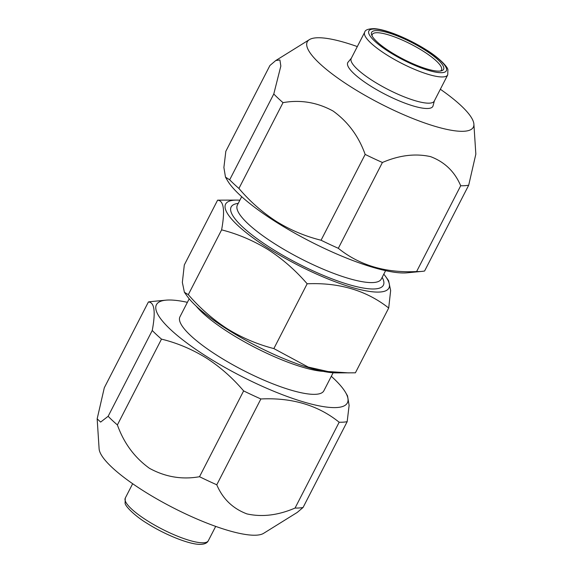 <?xml version="1.0" encoding="UTF-8"?>
<svg xmlns="http://www.w3.org/2000/svg" width="573" height="573" viewBox="0 0 573 573"><rect width="100%" height="100%" fill="white"/><g stroke="black" fill="none" stroke-linecap="round" stroke-linejoin="round"><path stroke-width="0.86" d="M187.392 302.329A107.359 24.797 27.2 0 0 165.919 300.166A107.359 24.797 27.2 0 0 207.326 356.95A107.359 24.797 27.2 0 0 310.724 403.929A107.359 24.797 27.2 0 0 345.576 392.498A107.359 24.797 27.2 0 0 331.309 376.296M165.919 300.166L151.208 301.57A120.581 27.848 27.2 0 0 148.4 301.971L104.293 387.785L97.159 418.827L100.64 422.079L108.139 416.299A120.581 27.848 27.2 0 0 117.386 424.937C123.897 443.144 134.591 457.605 149.467 468.313C165.389 477.015 182.078 479.816 199.519 476.715L243.625 390.901A120.581 27.848 27.2 0 0 260.88 398.966L216.773 484.787C222.732 498.854 232.781 508.559 246.92 513.902C262.076 517.276 278.127 515.328 295.059 508.05L339.166 422.237A120.581 27.848 27.2 0 0 347.174 421.671L303.067 507.485L297.237 512.427L263.601 533.341A93.356 21.559 27.2 0 1 143.945 491.183A93.356 21.559 27.2 0 1 99.108 448.809L97.159 418.827M108.139 416.299L152.246 330.485C155.763 311.741 154.474 302.236 148.4 301.971M152.246 330.485A120.581 27.848 27.2 0 0 161.493 339.123L117.386 424.937M243.625 390.901C232.502 377.815 220.025 366.835 206.194 357.939C192.019 349.229 177.121 342.955 161.493 339.123M440.343 89.252A93.356 21.559 -152.8 0 1 473.892 124.169A93.356 21.559 -152.8 0 1 351.528 87.261A93.356 21.559 -152.8 0 1 309.399 39.63A93.356 21.559 -152.8 0 1 357.316 46.585M273.779 94.001L280.834 66.067L279.911 59.95L275.763 60.545L269.933 65.487L225.826 151.308L223.893 167.488L225.483 177.121L229.68 179.815L273.779 94.001A120.581 27.848 -152.8 0 0 283.026 102.639L238.927 188.453C249.885 201.374 262.362 212.361 276.358 221.414C290.325 230.038 305.223 236.312 321.059 240.23L365.159 154.416C358.662 136.216 347.969 121.755 333.085 111.033C317.177 102.338 300.488 99.537 283.026 102.639M473.892 124.169L475.841 154.144L468.707 185.186L424.6 271A120.581 27.848 -152.8 0 1 421.792 271.401L407.081 272.812A107.359 24.797 -152.8 0 1 276.515 222.31A107.359 24.797 -152.8 0 1 227.424 180.481L225.476 177.121M238.927 188.453A120.581 27.848 -152.8 0 1 229.68 179.815M333.121 372.772L323.86 390.786A80.908 18.687 -152.8 0 1 218.306 356.177A80.908 18.687 -152.8 0 1 179.943 316.826L189.205 298.805M372.092 35.92A38.9 8.982 -152.8 0 1 372.307 34.43A38.9 8.982 -152.8 0 1 423.053 51.076A38.9 8.982 -152.8 0 1 441.497 69.992A38.9 8.982 -152.8 0 1 440.415 71.031M424.392 49.679A40.454 9.34 -152.8 0 1 441.532 70.801A40.454 9.34 -152.8 0 1 390.793 52.05A40.454 9.34 -152.8 0 1 371.626 34.874A40.454 9.34 -152.8 0 1 386.983 32.396A40.454 9.34 -152.8 0 1 424.392 49.679M373.352 81.151A46.678 10.78 -152.8 0 1 351.22 58.446L364.693 32.224A46.678 10.78 -152.8 0 0 386.825 54.929A46.678 10.78 -152.8 0 0 447.721 74.898L434.248 101.12A46.678 10.78 -152.8 0 1 373.352 81.151M434.37 100.877L433.045 105.869A47.838 11.052 -152.8 0 1 370.43 85.929A47.838 11.052 -152.8 0 1 348.055 62.192L351.342 58.202M383.795 274.166A91.795 21.201 -152.8 0 1 385.665 276.587A91.795 21.201 -152.8 0 1 360.045 289.566A91.795 21.201 -152.8 0 1 269.138 248.782A91.795 21.201 -152.8 0 1 236.821 200.092A91.795 21.201 -152.8 0 1 239.879 200.206M388.594 280.684L390.65 290.568L388.695 308.016C366.448 290.482 339.273 282.41 307.157 283.785C295.51 270.313 282.489 258.917 268.092 249.606C253.323 240.574 237.824 233.992 221.615 229.859C225.153 210.506 223.814 200.607 217.604 200.163L236.821 200.092M388.695 308.016L355.396 372.815L336.179 372.88A91.795 21.201 -152.8 0 1 227.624 329.568A91.795 21.201 -152.8 0 1 187.335 296.384L184.399 292.294L182.35 282.41L184.305 264.962L217.604 200.163M349.064 372.901L328.035 371.54L308.181 367.057L273.858 348.585C257.449 344.366 241.956 337.784 227.374 328.838C212.819 319.376 199.798 307.98 188.309 294.658L184.406 292.287M221.615 229.859L188.309 294.658M307.157 283.785L273.858 348.585M421.792 271.401A120.581 27.848 -152.8 0 1 416.6 271.566L460.699 185.752C454.74 171.678 444.698 161.973 430.559 156.63C415.404 153.256 399.352 155.211 382.413 162.488L338.314 248.302A120.581 27.848 -152.8 0 1 321.059 240.23M382.413 162.488A120.581 27.848 -152.8 0 1 365.159 154.416M468.707 185.186A120.581 27.848 -152.8 0 1 460.699 185.752M338.314 248.302C359.407 265.313 385.507 273.063 416.6 271.566M345.576 392.498L347.525 395.857L349.115 405.398L347.174 421.671M295.059 508.05A120.581 27.848 27.2 0 0 303.067 507.485M339.166 422.237C318.065 405.226 291.972 397.469 260.88 398.966M199.519 476.715A120.581 27.848 27.2 0 0 216.773 484.787M323.179 371.376A80.908 18.687 -152.8 0 1 230.067 333.285A80.908 18.687 -152.8 0 1 196.124 306.075M215.684 526.394L208.307 540.747A46.678 10.78 -152.8 0 1 147.411 520.778A46.678 10.78 -152.8 0 1 125.279 498.08L132.657 483.719M389.504 52.143A43.562 10.063 -152.8 0 1 373.023 29.073A43.562 10.063 -152.8 0 1 425.682 49.593A43.562 10.063 -152.8 0 1 442.163 72.664A43.562 10.063 -152.8 0 1 389.504 52.143M385.608 270.642L381.289 279.044A80.908 18.687 -152.8 0 1 275.742 244.427A80.908 18.687 -152.8 0 1 237.372 205.077L241.691 196.682M382.162 277.353A85.57 19.761 -152.8 0 1 353.713 285.934A85.57 19.761 -152.8 0 1 271.724 248.603A85.57 19.761 -152.8 0 1 238.246 203.386M309.399 39.63L275.964 60.423M208.307 540.747C207.211 542.982 204.726 544.185 200.844 544.35C190.358 544.937 165.475 535.053 147.039 523.321C134.906 516.058 124.986 505.988 125.093 503.13L125.279 498.08M447.721 74.898L447.907 69.842C448.014 66.991 438.094 56.913 425.961 49.65C408.721 38.771 386.109 29.259 374.011 28.65C368.181 28.779 365.073 29.968 364.693 32.224M385.665 276.587L388.601 280.677"/></g></svg>

